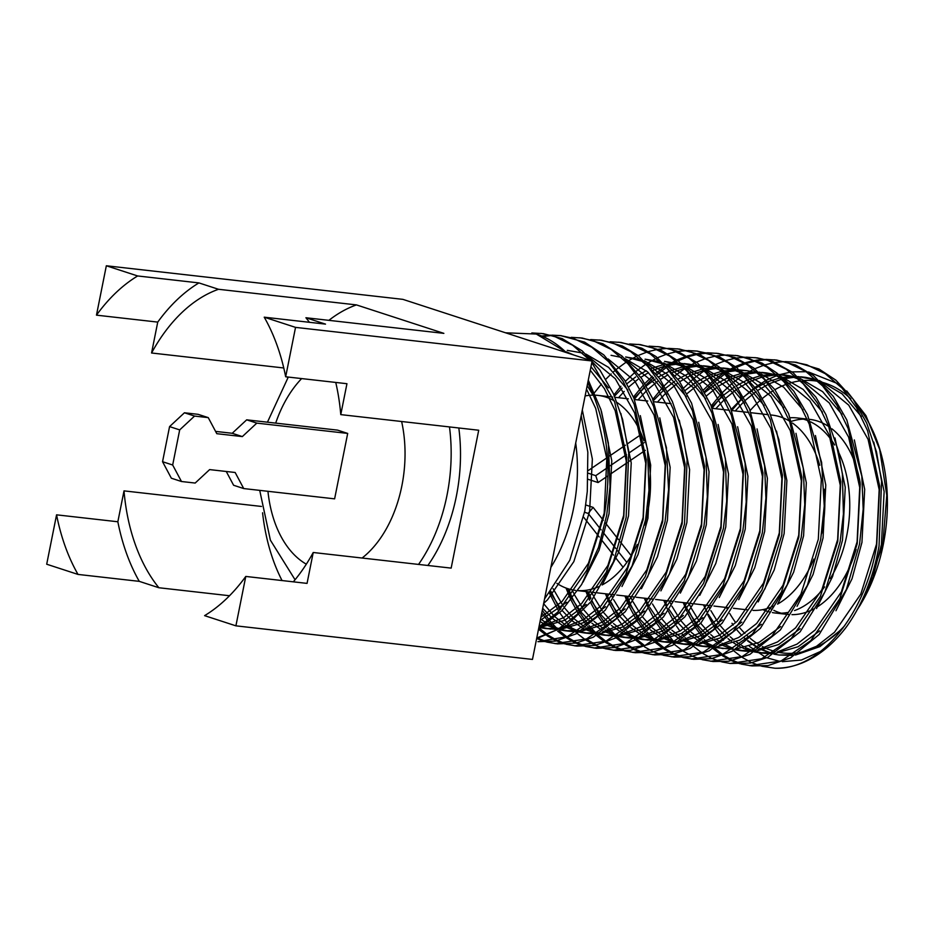 <?xml version="1.0" encoding="UTF-8"?>
<svg xmlns="http://www.w3.org/2000/svg" width="934" height="934" viewBox="0 0 934 934"><rect width="100%" height="100%" fill="white"/><g stroke="black" fill="none" stroke-linecap="round" stroke-linejoin="round"><path stroke-width="1.4" d="M603.306 520.296L593.113 507.372L585.77 504.979M631.256 555.742L620.374 541.942M618.588 539.677L605.22 522.725M593.113 507.372L588.175 513.431L584.591 512.264M583.645 517.214L599.254 537.015M601.041 539.28L613.545 555.135M615.226 557.259L623.106 567.253M588.175 513.431L601.146 529.882M602.99 532.217L615.856 548.527M617.584 550.71L626.819 562.431M641.226 434.415L627.59 443.72M625.465 445.168L609.715 455.92M607.485 457.438L588.49 470.409M607.952 467.315L595.729 475.663L588.443 473.281M644.215 442.576L628.734 453.142M626.539 454.636L610.264 465.739M595.729 475.663L598.064 482.551L588.222 479.34M598.064 482.551L608.022 475.756M610.392 474.145L627.134 462.715M629.388 461.174L645.301 450.316M427.877 565.479A139.038 89.372 -83.5 0 0 456.329 496.374A139.038 89.372 -83.5 0 0 458.816 427.982M550.85 567.417A130.853 84.118 -83.5 0 0 573.523 508.575A130.853 84.118 -83.5 0 0 575.706 443.066M581.205 415.525L587.836 452.173L587.288 491.401L584.812 511.038L569.775 560.295L544.557 598.963M538.976 626.877L557.832 612.05L586.879 570.067L604.321 515.019C611.525 471.95 608.011 432.325 593.767 396.168L587.182 385.637M593.767 396.168A153.351 98.572 -83.5 0 0 587.766 382.671M566.214 352.538A153.351 98.572 -83.5 0 0 536.303 334.045L505.598 332.808M752.956 610.381A98.14 63.08 -83.5 0 0 774.041 605.921M777.648 604.053A98.14 63.08 -83.5 0 0 813.853 559.104M821.651 533.676A98.14 63.08 -83.5 0 0 821.908 532.415A98.14 63.08 -83.5 0 0 824.232 489.218M556.898 583.365A98.14 63.08 -83.5 0 0 575.437 590.37M577.831 590.592A98.14 63.08 -83.5 0 0 598.589 586.692M602.126 584.964A98.14 63.08 -83.5 0 0 637.28 544.475M644.553 525.106A98.14 63.08 -83.5 0 0 647.601 512.673A98.14 63.08 -83.5 0 0 648.511 458.886M791.775 421.222A98.14 63.08 96.5 0 1 803.322 419.132M809.58 419.354L809.603 419.354A98.14 63.08 96.5 0 1 828.773 426.558M831.89 428.811A98.14 63.08 96.5 0 1 860.121 482.563M790.374 417.743A98.14 63.08 96.5 0 1 797.157 417.953A98.14 63.08 96.5 0 1 807.875 420.662M810.607 421.864A98.14 63.08 96.5 0 1 834.657 444.993M838.849 452.78A98.14 63.08 96.5 0 1 846.811 535.24A98.14 63.08 96.5 0 1 830.303 578.566M846.729 390.961L865.935 415.618L880.365 451.145A136.994 88.053 96.5 0 1 883.295 544.475A136.994 88.053 96.5 0 1 863.588 599.243L859.864 605.699L873.045 576.675L881.416 544.58L884.136 491.588L873.78 442.097M860.809 604.029A136.994 88.053 96.5 0 1 857.33 609.517M844.791 625.593A136.994 88.053 96.5 0 1 799.259 652.539M795.815 653.018A136.994 88.053 96.5 0 1 777.286 652.025M775.267 651.535A136.994 88.053 96.5 0 1 762.494 646.597M760.918 645.744A136.994 88.053 96.5 0 1 750.352 638.459M748.986 637.292A136.994 88.053 96.5 0 1 747.258 635.739M744.9 633.462A136.994 88.053 96.5 0 1 739.6 627.648M735.747 622.698A136.994 88.053 96.5 0 1 729.781 613.556M727.049 608.618A136.994 88.053 96.5 0 1 726.465 607.485M879.454 448.005L886.775 495.312L882.758 544.896L862.853 600.562M842.737 628.419L819.912 646.608L795.464 655.038M792.079 655.399L779.073 655.003L793.129 654.757M772.138 653.496L759.727 648.558M758.198 647.717L747.865 640.607M749.395 646.398L765.343 657.116M766.861 657.781L779.96 661.412M782.295 661.692L801.384 660.034L820.379 651.512M761.7 666.222L774.893 668.23A153.351 98.572 -83.5 0 0 846.274 627.099C854.178 616.195 860.95 603.796 866.565 589.903C872.321 575.04 875.228 565.747 879.034 546.133L881.579 481.22L876.477 451.822L866.694 423.09L852.882 398.783L835.848 380.138L818.955 369L796.188 362.275L785.214 361.586M760.486 665.895L751.963 662.755M750.808 662.229L742.565 657.606M741.444 656.859L733.423 650.601M723.488 640.21L715.969 629.808M714.942 628.185L707.762 614.782M538.603 628.71L561.579 610.918L581.637 584.509L598.496 547.417L606.68 515.288L610.03 486.661L608.338 442.996L600.866 409.466L588.28 380.138M774.893 668.23C819.807 670.133 864.826 615.728 876.676 545.876L879.688 486.124L867.604 430.749L856.478 407.598L842.094 388.159L825.212 373.67L806.859 364.809L793.83 362.018M689.14 611.49L696.239 625.208M697.254 626.854L704.691 637.478M696.846 644.845L706.127 646.737L713.471 647.064L722.472 654.454M723.581 655.224L731.707 659.941M732.851 660.49L741.141 663.677M742.296 664.016L750.422 665.732M741.106 664.074L751.94 665.93L768.052 665.58L790.538 657.886L819.165 634.49L846.402 589.436L859.584 543.938L863.191 509.135L861.837 476.317L846.834 419.996L833.303 396.401L813.596 375.655L795.628 365.031L776.738 360.08L765.763 359.392M683.244 602.582L686.782 611.221M687.739 613.311L694.884 626.597M695.9 628.197L703.384 638.506M704.434 639.767L708.252 643.993M710.47 646.2L712.175 647.811M713.261 648.78L721.223 654.956M722.332 655.691L730.481 660.21M731.637 660.747L739.938 663.759M749.582 665.662L781.116 660.957L810.735 640.689L839.783 598.717L857.225 543.67L860.226 483.917L848.154 428.543L837.027 405.403L822.644 385.952L805.762 371.463L787.409 362.602L774.379 359.812M730.131 663.455L750.364 663.07L767.958 657.267L800.099 631.839L824.92 591.934L840.133 541.732L843.425 514.027L842.363 474.005L838.51 451.25L825.901 414.591L815.814 396.985L792.989 372.573L772.943 361.563L757.287 357.874L746.313 357.185M663.794 600.387L667.331 609.015M668.289 611.116L675.434 624.391M676.449 625.99L679.929 631.115M681.622 633.392L683.921 636.299M684.984 637.56L692.724 645.604M693.81 646.585L701.761 652.749M702.882 653.485L711.031 658.015M712.163 658.528L720.488 661.552M721.667 661.867L730.119 663.455L761.665 658.75L791.285 638.494L820.321 596.511L837.763 541.463L840.775 481.722L828.703 426.348L817.565 403.196L803.193 383.746L786.3 369.257L767.946 360.407L754.929 357.605M658.342 622.453L674.546 642.662M702.193 659.661L713.039 661.517L728.683 661.249L749.874 654.395L780.357 629.971L807.385 585.291L820.682 539.525L824.243 505.971L821.64 462.47L807.466 414.579L793.83 391.229L776.995 373.11L762.051 363.116L737.825 355.667L726.874 354.978M644.332 598.18L647.881 606.808M648.838 608.91L655.983 622.184M656.987 623.795L664.471 634.104M665.522 635.354L673.262 643.398M674.36 644.378L682.31 650.543M683.419 651.278L691.569 655.808M692.713 656.322L701.037 659.346M710.669 661.249L742.215 656.544L771.823 636.288L800.87 594.304L818.312 539.257L821.325 479.516L809.241 424.141L798.115 400.99L783.731 381.551L766.849 367.05L748.496 358.201L735.467 355.399M627.239 596.242L629.831 602.699M630.777 604.87L637.875 618.588M638.891 620.246L646.328 630.87M647.379 632.166L655.084 640.455L642.896 639.568L656.952 639.323M656.17 641.471L664.109 647.846M665.218 648.616L673.344 653.321M674.476 653.87L682.777 657.069M683.98 657.419L692.071 659.124M682.777 657.466L693.577 659.311L711.474 658.657L732.244 651.255L760.369 628.372L787.21 584.777L801.22 537.319L804.758 504.629L803.298 468.226L788.611 413.68L774.706 389.466L753.726 367.903L734.976 357.512L718.374 353.461L707.4 352.772M624.881 595.974L628.419 604.602M629.376 606.703L636.521 619.978M637.537 621.589L645.02 631.898M646.071 633.147L653.812 641.203M654.897 642.172L662.86 648.348M663.969 649.083L672.118 653.602M673.251 654.127L681.575 657.139M691.218 659.042L722.753 654.337L752.372 634.081L781.419 592.098L798.862 537.062L801.862 477.309L789.79 421.934L778.664 398.783L764.281 379.344L747.398 364.844L729.045 355.994L716.016 353.204M611.326 602.663L618.425 616.393M636.719 639.265L644.658 645.639M664.494 655.201L671.721 656.789M663.292 655.259L674.126 657.116L690.413 656.742L709.139 650.87L742.25 624.636L765.074 588.583L781.77 535.124L785.05 479.387L778.886 439.552L769.324 411.871L757.497 390.447L736.424 367.354L719.694 357.045L696.554 350.997M605.43 593.767L608.968 602.407M609.925 604.496L617.07 617.783M618.086 619.382L625.558 629.691M626.621 630.952L634.361 638.996M635.447 639.965L643.398 646.141M644.518 646.877L652.668 651.395M653.8 651.92L662.124 654.932M671.768 656.847L703.302 652.142L732.921 631.874L761.957 589.891L779.4 534.855L782.412 475.102L770.34 419.728L759.214 396.588L744.83 377.138L727.948 362.649L709.595 353.788L696.566 350.997L687.938 350.577M588.338 591.829L590.93 598.297M591.876 600.469L598.974 614.187M599.978 615.833L607.427 626.457M608.478 627.753L616.183 636.042L603.994 635.167L618.051 634.922M617.269 637.058L625.196 643.444M626.305 644.203L634.431 648.92M635.564 649.469L643.876 652.656M645.032 653.006L653.193 654.722M643.83 653.053L654.676 654.909L672.69 654.232L690.261 648.394L722.075 623.282L747.924 581.275L762.319 532.917L765.927 498.067L764.607 465.646L749.512 408.835L735.817 385.077L719.203 366.98L700.138 354.792L679.45 349.059L668.499 348.37M585.968 591.572L589.517 600.2M590.475 602.29L597.62 615.576M598.624 617.176L606.108 627.485M607.158 628.745L614.899 636.79M615.985 637.77L623.947 643.935M625.056 644.67L633.205 649.2M634.349 649.714L642.674 652.738M652.306 654.641L683.851 649.936L713.459 629.679L742.507 587.696L759.949 532.649L762.961 472.908L750.878 417.533L739.751 394.382L725.368 374.931L708.486 360.442L690.133 351.593L677.103 348.791M568.619 588.922L571.468 596.09M572.414 598.262L579.512 611.98M580.528 613.638L587.965 624.262M589.015 625.546L596.721 633.847M597.807 634.851L605.746 641.238M606.855 641.997L614.981 646.713M616.113 647.262L624.414 650.461M625.582 650.8L633.497 652.481M624.379 650.846L635.213 652.703L652.352 652.189L672.784 645.219L700.99 622.896L728.24 579.594L742.857 530.71L746.208 502.072L745.122 463.241L730.528 407.691L717.347 384.248L697.278 362.754L677.395 351.196L660.011 346.853L649.037 346.164M566.039 588.058L570.055 597.994M571.024 600.095L578.169 613.369M579.173 614.981L586.657 625.29M587.708 626.539L595.448 634.583M596.534 635.564L604.496 641.728M605.606 642.464L613.755 646.993M614.899 647.507L623.211 650.531M632.855 652.434L664.389 647.729L694.009 627.473L723.056 585.49L740.499 530.442L743.511 470.701L731.427 415.326L720.301 392.175L705.917 372.736L689.035 358.236L670.682 349.386L657.653 346.584M550.99 591.444L560.05 609.785M587.404 639.79L595.53 644.507M606.119 648.593L614.175 650.298M604.928 648.64L615.763 650.496L630.543 650.344L654.757 642.242L684.82 616.93L705.018 585.478L723.406 528.504L726.687 501.114L725.379 458.582L710.937 405.193L699.94 385.03L678.574 361.154L661.307 350.413L640.549 344.646L629.574 343.957M549.507 593.277L558.707 611.163M559.723 612.774L567.207 623.083M568.257 624.332L575.998 632.376M577.084 633.369L585.034 639.521M586.155 640.257L594.304 644.787M595.437 645.312L603.761 648.324M613.404 650.227L644.939 645.522L674.558 625.266L703.606 583.283L721.048 528.235L724.048 468.494L711.977 413.12L700.85 389.968L686.467 370.529L669.585 356.029L651.231 347.179L638.202 344.389M542.292 610.299L549.064 619.849M550.126 621.157L557.82 629.434L545.631 628.547L559.688 628.313M558.917 630.45L566.833 636.825M567.942 637.595L576.068 642.312M577.212 642.849L585.513 646.048M586.669 646.386L595.121 648.149M585.466 646.445L596.312 648.301L614.63 647.566L635.727 639.813L663.455 616.954L688.37 577.34L703.956 526.309L707.342 496.841L706.022 457.158L691.569 403.173L679.006 380.663L656.065 356.578L641.891 348.23L621.098 342.451L610.124 341.762M541.778 612.856L547.744 620.876M548.807 622.149L556.536 630.181M557.645 631.162L565.584 637.327M566.704 638.062L574.842 642.58M575.986 643.106L584.31 646.118M593.942 648.033L625.488 643.328L655.096 623.06L684.143 581.076L701.586 526.04L704.598 466.288L692.514 410.913L681.388 387.773L667.016 368.323L650.122 353.834L631.769 344.973L618.74 342.183M539.443 628.243L547.382 634.63M548.491 635.389L556.617 640.105M557.761 640.654L566.051 643.841M567.207 644.191L575.589 645.943M566.016 644.238L576.85 646.094L594.97 645.394L615.214 638.179L642.755 616.148L669.398 574.048L684.494 524.102L687.109 459.878L681.948 429.838L672.363 401.527L659.556 378.468L638.599 355.877L622.359 346L601.648 340.245L590.673 339.556M538.498 629.236L546.133 635.12M547.242 635.856L555.391 640.385M556.536 640.899L564.848 643.923M574.492 645.826L606.026 641.121L635.645 620.865L664.693 578.882L682.135 523.834L685.147 464.081L673.064 408.718L661.937 385.567L647.554 366.116L630.672 351.628L612.319 342.778L599.289 339.976M538.288 638.447L546.6 641.646M547.779 641.985L555.496 643.643M546.577 642.032L557.4 643.888L576.044 643.094L593.347 637.198L625.15 611.852L647.741 576.64L665.043 521.896L668.569 489.696L666.421 447.573L652.247 397.826L641.681 378.597L622.009 356.041L602.92 343.805L582.186 338.038L571.234 337.349M537.073 638.693L545.398 641.716M555.041 643.619L586.575 638.914L616.195 618.658L645.242 576.675L662.685 521.627L665.685 461.886L653.613 406.512L642.487 383.36L628.103 363.921L611.221 349.421L592.868 340.571L579.839 337.769M551.772 335.143L560.377 335.575L573.406 338.365L591.759 347.214L608.653 361.715L623.025 381.154L634.151 404.305L646.235 459.68L643.222 519.421L625.78 574.468L596.744 616.452L567.37 636.614L537.949 641.681L555.333 641.133L576.196 633.847L605.232 610.182L632.096 565.946L645.592 519.689L648.978 490.303L647.484 449.149L633.871 398.094L624.741 380.336L603.796 354.908L584.614 342.124L560.377 335.563M536.595 638.786L566.845 625.36L590.942 601.694L613.44 561.778L626.13 517.494L628.734 453.165L622.581 419.366L613.486 393.786L599.943 370.097L582.244 350.904L562.163 338.587L543.284 333.636L531.831 332.948M536.746 637.992L557.82 629.446L577.282 614.245L606.329 572.262L623.772 517.226L626.784 457.473L614.7 402.099L591.806 362.462M722.262 395.572L712.187 408.053M784.023 361.621L775.255 362.45M774.041 362.661L765.133 364.809M763.895 365.194L754.835 368.743M753.575 369.339L744.34 374.441L757.427 372.596M743.055 375.258L733.622 382.158M732.303 383.255L722.624 392.373M721.258 393.821L711.241 405.87M775.559 359.952L766.919 359.683M765.728 359.73L756.96 360.722M755.723 360.956L746.803 363.256M745.554 363.676L736.471 367.401M735.21 368.019L725.963 373.32M724.667 374.172L715.211 381.317M713.88 382.461L704.166 391.871M764.561 359.415L755.816 360.255M754.59 360.454L745.682 362.602M744.445 362.987L735.385 366.537M734.112 367.132L724.889 372.234M723.593 373.051L714.171 379.963M712.84 381.06L703.174 390.167M745.11 357.208L736.354 358.049M735.128 358.247L726.232 360.396M724.982 360.793L715.923 364.33M714.662 364.925L705.427 370.027L718.526 368.183M704.143 370.856L694.709 377.756M693.39 378.854L683.711 387.972M725.66 355.013L716.892 355.842M715.678 356.052L706.769 358.201M705.532 358.586L696.472 362.135M695.211 362.719L685.976 367.821L699.076 365.976M684.692 368.65L675.259 375.55M671.826 378.48L664.261 385.765M662.895 387.201L652.878 399.25M717.172 353.344L708.544 353.064M707.353 353.122L698.574 354.114M697.359 354.336L688.44 356.648M687.191 357.057L678.119 360.793M676.846 361.411L667.6 366.712M666.304 367.564L656.847 374.709M653.613 377.534L645.803 385.263M644.448 386.758L634.361 399.238M706.197 352.807L697.441 353.636M696.227 353.846L687.319 355.994M686.081 356.379L677.022 359.929M675.749 360.524L666.526 365.614L679.613 363.781M665.23 366.443L655.808 373.343M652.364 376.274L644.81 383.559M643.444 385.006L633.415 397.055M697.745 351.137L689.094 350.869M686.747 350.6L677.991 351.441M676.765 351.639L667.868 353.788M666.619 354.173L657.583 357.71M656.298 358.317L647.075 363.419M645.779 364.237L636.346 371.148M635.027 372.246L625.348 381.352M620.9 386.244L613.965 394.849M667.296 348.394L658.528 349.234M657.314 349.433L648.406 351.581M647.169 351.978L638.132 355.515M636.848 356.111L627.613 361.213M626.329 362.03L616.895 368.942M615.576 370.039L613.463 371.86M611.151 373.962L605.886 379.169M601.438 384.037L594.514 392.642M658.82 346.736L650.181 346.456M639.37 344.529L630.73 344.249M600.469 340.116L591.829 339.848M561.346 335.68L552.928 335.446M551.725 335.493L542.958 336.485M550.57 335.178L541.813 336.007M589.868 360.244L572.694 345.265L553.955 336.158L540.926 333.368M232.216 433.283L246.681 419.833L337.571 430.13L347.693 433.423L256.803 423.125L242.338 436.587L232.216 433.283L215.591 431.403M246.681 419.833L256.803 423.125M194.552 416.074L179.69 429.897L172.673 465.004L181.476 481.512L171.354 478.208L162.551 461.711L169.568 426.604L184.43 412.781L194.552 416.074L208.247 417.626L216.805 433.691L242.338 436.587M181.476 481.512L195.171 483.053L209.636 469.604L235.158 472.487L243.727 488.564L334.617 498.849L347.693 433.423M243.727 488.564L233.605 485.26L226.262 471.483M184.43 412.781L198.125 414.334L208.247 417.626M56.565 514.832L117.847 521.767L124.012 490.875A168.482 108.297 -83.5 0 0 158.873 587.743L139.283 581.357L78.012 574.422L46.7 564.218L56.565 514.832A184.021 118.279 -83.5 0 0 78.012 574.422M117.847 521.767A184.021 118.279 -83.5 0 0 139.283 581.357M293.334 581.835A168.482 108.297 -83.5 0 0 313.229 552.496L307.053 583.388L245.782 576.441A184.021 118.279 96.5 0 1 204.593 615.646L235.905 625.838L245.782 576.441M309.434 322.3A168.482 108.297 -83.5 0 0 305.92 317.747L325.511 324.121L264.229 317.186A184.021 118.279 96.5 0 1 285.676 376.776L346.946 383.711L340.77 414.614A168.482 108.297 -83.5 0 0 335.75 382.45M106.336 265.77L96.471 315.155A184.021 118.279 96.5 0 1 137.648 275.962L106.336 265.77L402.893 299.359L592.109 360.979L532.473 659.427L235.905 625.838M567.615 353.005L536.303 334.045M861.37 416.552L842.083 393.856L819.305 380.512M816.094 379.473L805.598 377.348L798.36 376.962M796.34 376.997L783.252 378.83M781.571 379.262L770.025 383.465M768.484 384.189L757.544 390.529M756.061 391.568L745.32 400.324M743.838 401.737L735.245 410.937M708.322 605.43L709.793 608.501M710.856 610.614L718.946 623.877M720.114 625.476L728.975 635.599M730.26 636.825L733.949 640.035M736.214 641.798L740.148 644.518M741.608 645.429L743.102 646.293M745.425 647.542L753.364 650.881M755.209 651.453L764.491 653.345L771.834 653.672L759.319 648.838M774.905 653.508L798.091 646.737L819.597 630.929M835.965 610.731L852.006 578.811L861.954 542.374L864.686 489.393L854.33 439.914M841.919 414.346L822.62 391.65L799.843 378.305M796.644 377.266L786.148 375.141L778.909 374.756M776.89 374.791L763.79 376.636M762.109 377.056L750.562 381.259M749.021 381.983L738.094 388.322M736.599 389.361L725.87 398.129M724.387 399.53L715.794 408.73M688.86 603.224L690.331 606.294M691.405 608.408L699.496 621.67M700.663 623.27L709.525 633.392M710.809 634.618L714.498 637.829M716.763 639.592L720.686 642.312M722.18 643.234L733.027 648.371M735.759 649.258L745.028 651.138L752.384 651.465L742.904 648.126M755.454 651.313L778.641 644.542L800.146 628.722M816.514 608.524L832.556 576.605L842.503 540.167L845.247 487.35L834.973 437.976M822.469 412.151L803.182 389.455L780.404 376.098M777.181 375.059L766.697 372.946L759.447 372.549M742.658 374.861L731.112 379.052M729.571 379.776L718.643 386.127M717.149 387.155L706.408 395.923M669.409 601.017L670.881 604.1M671.943 606.201L680.045 619.464M681.213 621.063L690.063 631.186M691.347 632.411L701.236 640.105M702.707 641.016L714.452 646.468M716.308 647.052L723.149 648.605M715.491 647.531L732.921 649.258M736.004 649.107L759.19 642.335L780.696 626.516M797.064 606.329L813.094 574.41L823.052 537.972L825.773 485.003L815.429 435.524M803.018 409.944L783.719 387.248L760.941 373.892M757.731 372.864L747.235 370.74L740.008 370.343M737.977 370.389L724.877 372.222M723.208 372.654L711.661 376.846M710.12 377.581L699.181 383.921M697.698 384.948L686.957 393.716M652.492 603.994L660.583 617.269M661.751 618.857L670.612 628.991M671.896 630.205L681.785 637.91M683.256 638.821L695.001 644.262M716.576 646.9L739.74 640.129L761.233 624.309M777.602 604.135L793.643 572.203L803.59 535.766L806.322 482.785L795.966 433.306M783.556 407.738L764.269 385.041L741.491 371.697M738.28 370.658L727.784 368.533L720.534 368.148M703.757 370.448L692.211 374.651M690.67 375.375L679.73 381.714M676.776 383.804L667.506 391.521M666.024 392.922L657.431 402.122M630.508 596.616L631.968 599.686M633.042 601.8L641.133 615.062M642.3 616.65L651.161 626.784M652.446 628.01L662.334 635.704M663.794 636.614L675.551 642.067M677.395 642.639L686.665 644.53L694.02 644.857L681.505 640.024M697.091 644.694L720.277 637.922L741.783 622.114M758.174 601.893L774.193 569.985L784.14 533.559L786.872 480.566L776.504 431.076M764.105 405.531L744.807 382.835L722.029 369.49M718.818 368.451L708.334 366.326L701.084 365.941M684.295 368.241L672.749 372.444M667.938 374.849L660.28 379.508M657.326 381.597L648.056 389.315M646.573 390.716L637.98 399.915M611.046 594.409L612.517 597.48M613.58 599.593L621.682 612.856M622.85 614.455L631.699 624.577M632.995 625.803L642.872 633.497M644.343 634.408L656.088 639.86M657.933 640.444L667.215 642.323L674.558 642.65L662.054 637.817M677.652 642.487L700.827 635.715L722.332 619.907M738.712 599.698L754.742 567.779L764.689 531.353L767.409 478.383L757.054 428.893M744.655 403.336L725.356 380.64L702.566 367.284M699.368 366.245L688.883 364.132L681.633 363.735M664.845 366.046L653.298 370.238M648.488 372.643L640.817 377.313M637.875 379.391L628.594 387.108M624.216 391.416L618.53 397.709M591.596 592.203L593.067 595.285M594.129 597.386L602.232 610.649M603.387 612.249L612.249 622.371M613.533 623.597L623.422 631.291M624.893 632.201L636.638 637.653M638.482 638.237L647.764 640.117M658.19 640.292L681.365 633.521L702.882 617.701M719.238 597.527L735.28 565.595L745.239 529.158L747.959 476.2L737.615 426.733M725.193 401.13L705.906 378.433L683.128 365.077M679.917 364.05L664.564 361.376L681.995 365.976M572.052 589.809L573.604 593.078M574.679 595.18L582.769 608.454M583.937 610.042L592.798 620.176M594.082 621.39L603.971 629.096M605.43 629.995L617.187 635.447M619.032 636.031L628.313 637.922L635.657 638.249L623.141 633.415M638.739 638.085L661.914 631.314L683.419 615.494M699.753 595.367L715.818 563.424L725.776 526.951L728.508 473.947L718.129 424.445M705.742 398.923L686.443 376.227L663.665 362.871M660.466 361.843L645.102 359.17L662.545 363.77M553.103 588.7L563.319 606.248M564.486 607.836L573.336 617.969M574.62 619.184L584.509 626.889M585.98 627.8L597.725 633.252M599.57 633.824L608.851 635.715M619.277 635.879L642.464 629.107L663.969 613.299M680.337 593.102L696.379 561.182L706.326 524.745L709.046 471.752L698.69 422.273M686.292 396.716L667.004 374.032L644.226 360.676M641.004 359.637L625.652 356.963L643.094 361.563M543.611 603.679L553.885 615.763M555.181 616.989L565.058 624.683M566.529 625.593L578.274 631.045M580.119 631.629L589.401 633.509L596.744 633.836L584.229 629.002M599.815 633.684L623.001 626.912L644.518 611.093M660.898 590.872L676.928 558.964L686.875 522.538L689.596 469.592L679.263 420.137M666.829 394.522L647.531 371.814L624.753 358.469M621.554 357.43L611.058 355.317M540.564 618.915L545.608 622.476M547.091 623.398L558.824 628.839M560.68 629.423L569.95 631.302L577.294 631.629L564.778 626.796M580.376 631.477L603.551 624.706L625.056 608.886M641.424 588.712L657.466 556.781L667.413 520.343L670.145 467.339L659.778 417.848M541.218 627.216L550.488 629.107M560.925 629.271L584.1 622.499L605.606 606.68M621.974 586.482L638.015 554.574L647.962 518.136L650.683 465.144L640.327 415.642M627.928 390.108L608.629 367.412L585.851 354.056M582.641 353.029L567.288 350.355M541.463 627.064L564.65 620.293L586.155 604.485M602.535 584.264L618.565 552.356L628.512 515.93L631.232 462.937L620.876 413.458M608.466 387.902L590.953 366.77M573.978 355.072L566.401 351.861M540.272 620.363L566.693 602.278M583.061 582.092L599.103 550.161L609.05 513.723L611.782 460.731L601.414 411.24M543.658 603.434L547.546 599.768L573.85 561.591L589.599 511.528L592.366 459.108L582.314 410.003M731.731 410.458L742.156 398.584M743.592 397.172L753.831 388.311M755.244 387.26L765.506 380.698M766.942 379.928L777.485 375.34M778.991 374.826L790.374 372.117M792.067 371.884L806.124 371.709M808.517 371.989L837.6 383.582M731.987 623.293L733.202 625.044M735.327 627.94L735.957 628.757M737.159 630.252L741.853 635.54M744.071 637.735L746.231 639.72M747.55 640.864L757.789 648.009M773.842 654.139L779.073 655.003M797.017 654.045L816.491 646.305L834.494 632.271L860.798 594.094L876.547 544.032L879.174 489.696L868.083 439.33L848.726 405.146L822.13 383.232M818.172 381.399L812.627 379.344L797.881 376.542M795.71 376.437L781.91 377.523M780.17 377.873L768.367 381.527M766.802 382.181L755.769 387.972M754.263 388.929L743.511 397.043M742.028 398.351L731.264 409.361M703.454 604.87L707.143 612.214M708.229 614.175L716.506 626.551M717.697 628.045L726.78 637.525M728.1 638.669L731.357 641.249M733.634 642.872L738.339 645.803M739.868 646.632L740.557 646.993M754.392 651.944L759.622 652.796L773.679 652.551M777.555 651.85L797.041 644.11L815.043 630.076L841.347 591.887L857.097 541.825L859.712 487.49L848.621 437.124L829.275 402.939L802.68 381.025M798.722 379.192L793.164 377.138L778.431 374.336M776.247 374.23L762.448 375.316M760.72 375.666L748.916 379.321M747.352 379.975L736.307 385.777M734.813 386.723L724.06 394.837M722.577 396.144L711.801 407.166M684.003 602.675L687.681 610.007M688.778 611.968L697.056 624.344M698.247 625.838L707.318 635.318M708.649 636.463L718.876 643.596M720.429 644.437L730.54 648.593M734.941 649.737L740.172 650.589L754.228 650.344M758.104 649.644L777.59 641.903L795.593 627.87L821.885 589.681L837.635 539.618L840.261 485.283L829.17 434.917L809.825 400.744L783.241 378.83M779.271 376.997L773.714 374.943L758.98 372.141M756.797 372.024L742.997 373.121M741.269 373.46L729.454 377.114M727.89 377.768L716.857 383.57M715.362 384.516L704.598 392.63M664.553 600.469L666.561 604.625M669.328 609.762L677.594 622.149M678.796 623.632L687.868 633.112M689.187 634.256L699.426 641.389M700.955 642.23L713.471 647.064M747.235 370.74L739.53 369.934M737.346 369.829L723.546 370.915M721.819 371.265L710.003 374.919M708.439 375.573L697.406 381.364M695.9 382.321L685.147 390.435M645.09 598.262L648.78 605.606M649.866 607.567L658.143 619.942M659.334 621.437L668.417 630.905M669.736 632.049L679.975 639.195M696.028 645.324L701.259 646.176L715.316 645.943M719.25 645.219L738.701 637.478L756.68 623.457L782.984 585.279L798.733 535.217L801.349 480.87L790.257 430.516L770.912 396.331L744.316 374.406M740.358 372.584L734.801 370.529L720.067 367.727M717.884 367.622L704.084 368.708M702.356 369.058L690.553 372.713M688.988 373.367L677.944 379.157M674.593 381.352L665.697 388.229M664.214 389.536L653.438 400.546M625.64 596.055L629.318 603.399M630.415 605.36L638.693 617.736M639.883 619.23L648.955 628.71M650.286 629.843L660.513 636.988M676.578 643.129L681.808 643.981L695.865 643.736M699.753 643.036L719.227 635.295L737.23 621.262L763.522 583.073L779.283 533.01L781.898 478.675L770.807 428.309L751.461 394.125L724.866 372.211M720.908 370.378L715.351 368.323L700.617 365.521M698.434 365.416L684.634 366.502M682.906 366.852L671.091 370.506M669.526 371.16L658.493 376.951M655.143 379.146L646.235 386.022M644.764 387.33L633.988 398.351M606.189 593.861L609.867 601.192M610.953 603.154L619.242 615.529M620.433 617.024L629.504 626.504M630.824 627.648L641.063 634.781M642.592 635.61L655.108 640.444M657.127 640.922L662.358 641.775L676.403 641.53M680.302 640.829L699.776 633.089L717.767 619.055L744.071 580.866L759.821 530.804L762.448 476.468L751.356 426.102L731.999 391.918L705.404 370.004M701.446 368.183L695.9 366.128L681.155 363.326M678.983 363.209L665.183 364.295M663.455 364.645L651.64 368.3M646.235 370.74L639.043 374.756M635.68 376.939L626.784 383.816M622.126 388.089L614.525 396.144M586.727 591.654L590.416 598.998M591.502 600.947L599.78 613.334M600.971 614.817L610.054 624.297M611.373 625.441L621.612 632.575M637.665 638.716L642.896 639.568M660.84 638.622L680.314 630.882L698.317 616.849L724.621 578.66L740.37 528.597L742.997 474.262L731.894 423.908L712.549 389.712L685.953 367.798M566.763 588.315L570.954 596.791M572.052 598.752L580.329 611.128M581.52 612.611L590.592 622.091M591.923 623.235L602.161 630.368M603.679 631.209L616.195 636.042M618.215 636.509L623.445 637.362L637.502 637.128M641.389 636.416L660.863 628.675L678.866 614.642L705.158 576.465L720.92 526.402L723.535 472.055L712.444 421.701L693.098 387.517L666.502 365.603M550.301 592.308L560.879 608.921M562.07 610.416L571.141 619.896M572.46 621.028L582.699 628.173M598.752 634.303L603.994 635.167M621.939 634.221L641.413 626.469L659.404 612.447L685.708 574.258L701.457 524.196L704.084 469.86L692.993 419.494L673.648 385.31L647.052 363.396M542.689 608.303L551.69 617.689M553.021 618.833L563.249 625.967M579.313 632.108L584.532 632.96L598.589 632.715M602.465 632.014L621.951 624.274L639.953 610.241L666.257 572.052L682.007 521.989L684.634 467.654L673.542 417.288L654.185 383.103L627.59 361.189M540.05 621.484L543.798 623.76M545.339 624.601L557.843 629.434M559.863 629.901L565.082 630.754L579.138 630.508M583.026 629.808L602.5 622.067L620.503 608.034L646.795 569.845L662.556 519.783L665.171 465.447L654.08 415.081L634.735 380.897L608.139 358.983M540.401 627.695L545.631 628.547M563.564 627.601L583.049 619.861L601.052 605.827L627.344 567.65L643.094 517.588L645.721 463.241L634.63 412.886L615.284 378.702L588.677 356.776M539.093 626.259L540.226 626.107M544.148 625.395L563.611 617.654L581.59 603.633L607.894 565.444L623.643 515.381L626.27 461.046L615.179 410.68L604.345 388.544L590.253 370.238M540.903 617.246L562.14 601.426L588.443 563.237L604.193 513.175L606.808 458.839L595.717 408.473L586.494 389.034M750.236 410.481A136.994 88.053 96.5 0 1 761 399.694M762.494 398.421A136.994 88.053 96.5 0 1 773.352 390.61M774.881 389.712A136.994 88.053 96.5 0 1 786.218 384.341M787.852 383.757A136.994 88.053 96.5 0 1 800.403 380.838M802.294 380.64A136.994 88.053 96.5 0 1 818.172 381.387M820.858 381.971A136.994 88.053 96.5 0 1 850.804 398.911M858.521 407.329A136.994 88.053 96.5 0 1 879.921 449.639M856.116 549.414A98.14 63.08 96.5 0 1 817.507 606.785M813.747 608.968A98.14 63.08 96.5 0 1 791.939 614.654M789.464 614.572A98.14 63.08 96.5 0 1 787.514 614.397L775.057 612.984A98.14 63.08 96.5 0 1 772.395 612.599M781.338 613.206A98.14 63.08 96.5 0 1 773.831 610.369M771.928 609.377A98.14 63.08 96.5 0 1 769.336 607.847M824.594 586.937A98.14 63.08 96.5 0 1 794.542 610.567M787.502 612.494A98.14 63.08 96.5 0 1 775.057 612.984M770.165 612.12A98.14 63.08 96.5 0 1 762.833 609.633M643.923 440.813A98.14 63.08 -83.5 0 0 617.152 402.601M614.187 400.768A98.14 63.08 -83.5 0 0 597.947 395.386A98.14 63.08 -83.5 0 0 595.6 395.187M593.172 395.129A98.14 63.08 -83.5 0 0 585.116 395.946M819.737 465.307A98.14 63.08 -83.5 0 0 792.464 423.044M789.464 421.071A98.14 63.08 -83.5 0 0 772.255 415.128L770.667 414.953M287.824 377.021L287.614 378.083M283.761 367.973L151.565 352.994L157.741 322.102L96.471 315.155M124.012 490.875L261.473 506.45M229.519 595.74L158.873 587.743M313.229 552.496L451.157 568.117L478.71 430.235L340.77 414.614M285.676 376.776L295.541 327.379L592.109 360.979M305.92 317.747L443.86 333.368L356.449 304.904A168.482 108.297 -83.5 0 0 328.873 320.35M295.541 327.379L264.229 317.186M137.648 275.962L198.919 282.909A184.021 118.279 -83.5 0 0 157.741 322.102M356.449 304.904L218.509 289.283L198.919 282.909M218.509 289.283A168.482 108.297 -83.5 0 0 151.565 352.994M262.571 512.801A168.482 108.297 -83.5 0 0 282.056 580.563M179.69 429.897L169.568 426.604M162.551 461.711L172.673 465.004M267.953 491.307A106.324 68.345 -83.5 0 0 306.317 564.183M362.1 558.03A106.324 68.345 -83.5 0 0 401.853 485.902A106.324 68.345 -83.5 0 0 401.632 421.503M449.476 426.92A139.038 89.372 96.5 0 1 446.989 495.312A139.038 89.372 96.5 0 1 418.537 564.428M301.647 378.585A106.324 68.345 -83.5 0 0 275.682 423.114M259.722 490.373L270.381 540.144L295.062 579.757M577.796 590.638L594.888 592.576M597.246 592.845L614.339 594.783M616.709 595.051L633.801 596.989M636.159 597.246L653.251 599.184M655.61 599.453L672.702 601.391M675.072 601.659L692.164 603.597M694.522 603.866L711.615 605.804M713.973 606.061L727.819 607.637M733.435 608.268L747.27 609.844M797.157 417.953L807.221 419.086M805.598 377.348L800.742 376.799M764.491 653.345L759.622 652.796M786.148 375.141L781.291 374.592M745.028 651.138L740.172 650.589M766.697 372.946L761.829 372.386M706.127 646.737L701.259 646.176M727.784 368.533L722.928 367.984M686.665 644.53L681.808 643.981M708.334 366.326L703.465 365.778M667.215 642.323L662.358 641.775M688.883 364.132L684.015 363.571M628.313 637.922L623.445 637.362M589.401 633.509L584.532 632.96M569.95 631.302L565.082 630.754M597.947 395.386L612.681 397.055M615.027 397.312L628.349 398.83M634.49 399.518L647.799 401.025M653.94 401.725L671.044 403.663M712.303 408.333L729.396 410.271M731.766 410.54L748.858 412.478M751.216 412.746L768.308 414.684M267.451 422.18L288.291 377.067"/></g></svg>

